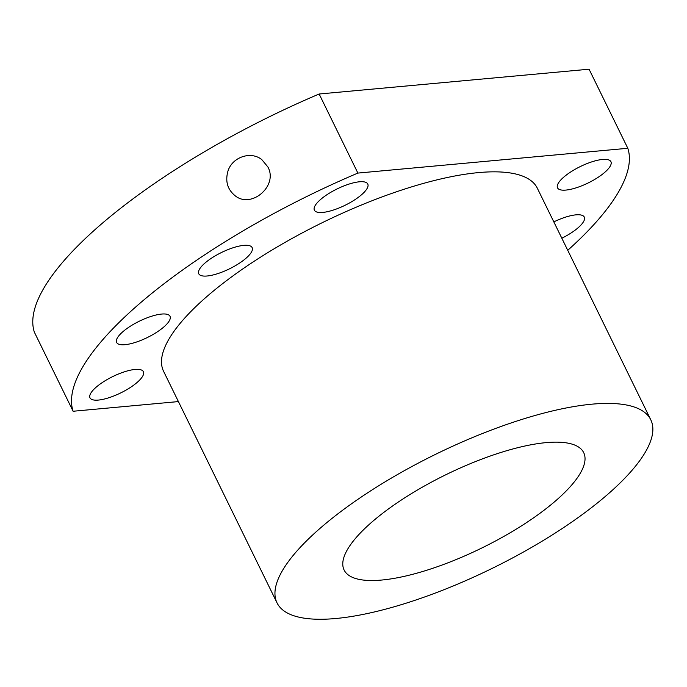 <?xml version="1.0" encoding="UTF-8"?>
<svg xmlns="http://www.w3.org/2000/svg" width="687" height="687" viewBox="0 0 687 687"><rect width="100%" height="100%" fill="white"/><g stroke="black" fill="none" stroke-linecap="round" stroke-linejoin="round"><path stroke-width="1.03" d="M357.884 173.081A307.183 93.973 153.9 0 0 73.105 411.255L34.367 332.182A307.183 93.973 153.9 0 1 319.146 94.007L589.068 69.207L627.806 148.28L357.884 173.081L319.146 94.007M267.844 166.898C278.527 185.919 250.961 209.398 234.782 195.46C227.526 189.32 225.207 181.351 227.835 171.535C231.845 157.194 250.867 150.582 261.867 159.685L267.844 166.898M374.887 519.518A133.398 40.808 153.9 0 0 344.11 570.021A133.398 40.808 153.9 0 0 481.853 547.986A133.398 40.808 153.9 0 0 583.701 452.647A133.398 40.808 153.9 0 0 499.501 452.922A133.398 40.808 153.9 0 0 374.887 519.518M567.745 250.3A307.183 93.973 153.9 0 0 627.806 148.28M564.388 176.585A29.73 9.094 153.9 0 0 557.526 187.843A29.73 9.094 153.9 0 0 588.227 182.931A29.73 9.094 153.9 0 0 610.915 161.685A29.73 9.094 153.9 0 0 592.151 161.746A29.73 9.094 153.9 0 0 564.388 176.585M561.829 238.217A29.73 9.094 153.9 0 0 584.285 217.083A29.73 9.094 153.9 0 0 553.825 221.884M96.858 386.592A29.73 9.094 153.9 0 0 89.997 397.842A29.73 9.094 153.9 0 0 120.697 392.93A29.73 9.094 153.9 0 0 143.394 371.684A29.73 9.094 153.9 0 0 124.63 371.744A29.73 9.094 153.9 0 0 96.858 386.592M123.488 331.194A29.73 9.094 153.9 0 0 116.627 342.452A29.73 9.094 153.9 0 0 147.327 337.54A29.73 9.094 153.9 0 0 170.015 316.295A29.73 9.094 153.9 0 0 151.252 316.355A29.73 9.094 153.9 0 0 123.488 331.194M321.241 198.929A29.73 9.094 153.9 0 0 314.38 210.188A29.73 9.094 153.9 0 0 345.08 205.276A29.73 9.094 153.9 0 0 367.777 184.03A29.73 9.094 153.9 0 0 349.013 184.09A29.73 9.094 153.9 0 0 321.241 198.929M205.619 262.503A29.73 9.094 153.9 0 0 198.758 273.761A29.73 9.094 153.9 0 0 229.458 268.849A29.73 9.094 153.9 0 0 252.146 247.603A29.73 9.094 153.9 0 0 233.382 247.663A29.73 9.094 153.9 0 0 205.619 262.503M650.778 419.791L537.328 188.221A208.092 63.659 153.9 0 0 405.983 188.642A208.092 63.659 153.9 0 0 211.596 292.525A208.092 63.659 153.9 0 0 163.583 371.315L277.033 602.885A208.092 63.659 153.9 0 0 491.909 568.51A208.092 63.659 153.9 0 0 650.778 419.791A208.092 63.659 153.9 0 0 519.432 420.212A208.092 63.659 153.9 0 0 325.037 524.095A208.092 63.659 153.9 0 0 277.033 602.885M178.405 401.577L73.105 411.255"/></g></svg>
